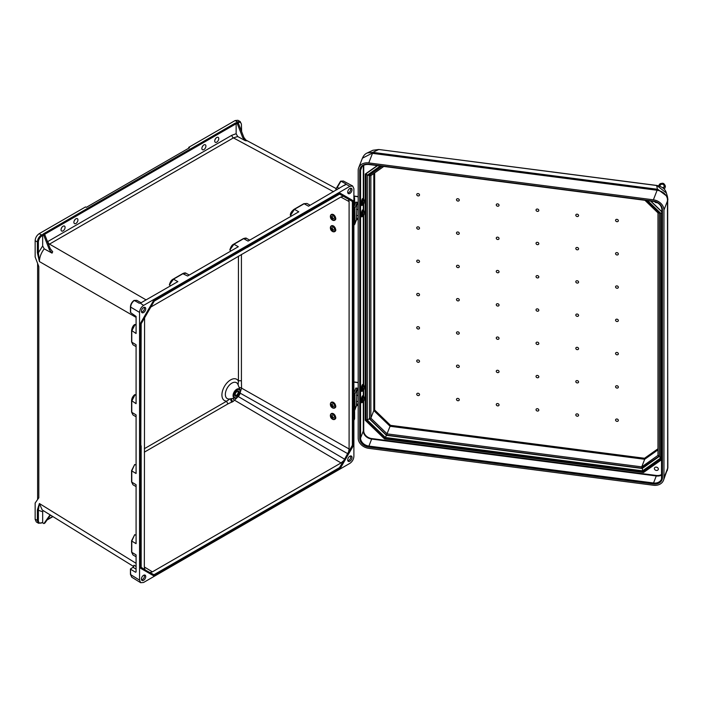 <?xml version="1.0" encoding="UTF-8"?>
<svg xmlns="http://www.w3.org/2000/svg" width="703" height="703" viewBox="0 0 703 703"><rect width="100%" height="100%" fill="white"/><g stroke="black" fill="none" stroke-linecap="round" stroke-linejoin="round"><path stroke-width="1.05" d="M339.602 194.107L343.319 196.251L341.043 196.937L150.82 307.053M339.505 467.609L344.602 459.173L339.857 467.987L339.505 467.609L153.939 574.738L145.916 570.52L144.88 569.509L144.335 567.198L144.59 317.844M170.583 285.822L169.432 284.829L173.492 279.17L169.432 284.829M231.041 250.918L229.89 249.916L233.958 244.266L229.89 249.916M291.508 216.006L290.506 215.452L294.416 209.353L304.135 203.747L306.974 203.457L310.164 205.241M290.357 215.013L293.959 209.459M75.915 218.809A2.847 1.643 120 0 0 74.052 221.322A2.847 1.643 120 0 0 74.492 223.607A2.847 1.643 120 0 0 77.339 221.963A2.847 1.643 120 0 0 77.339 218.668A2.847 1.643 120 0 0 75.915 218.809M203.896 144.923A2.847 1.643 120 0 0 202.033 147.437A2.847 1.643 120 0 0 202.464 149.721A2.847 1.643 120 0 0 205.32 148.078A2.847 1.643 120 0 0 205.32 144.783A2.847 1.643 120 0 0 203.896 144.923M63.068 226.234A2.847 1.643 120 0 0 61.205 228.739A2.847 1.643 120 0 0 61.644 231.023A2.847 1.643 120 0 0 64.491 229.38A2.847 1.643 120 0 0 64.491 226.094A2.847 1.643 120 0 0 63.068 226.234M237.394 123.895L242.684 137.524L245.162 140.618L237.684 136.523L236.138 133.728L236.138 123.746L235.637 122.876L237.394 123.895L238.405 123.315L236.639 122.296L237.386 121.865L237.895 122.735C240.022 121.768 241.199 122.445 241.419 124.774L241.419 131.083M216.744 137.507A2.847 1.643 -60 0 1 218.167 137.366A2.847 1.643 -60 0 1 218.167 140.653A2.847 1.643 -60 0 1 215.311 142.305A2.847 1.643 -60 0 1 214.881 140.02A2.847 1.643 -60 0 1 216.744 137.507M235.637 122.876L43.164 233.994L44.93 235.013L43.92 235.602L42.154 234.582L42.663 235.452L42.663 245.953L44.21 248.844L52.048 253.124L49.43 249.811L50.212 248.642L52.69 251.736L52.048 253.124M42.663 235.452L41.916 235.883C39.79 237.368 38.612 239.407 38.384 241.99L38.384 252.746L39.386 261.542L37.373 252.737L38.384 252.746L42.663 245.953M241.41 124.185L240.206 121.566L237.904 120.283L235.083 120.573L188.729 147.34L189.485 147.771L86.293 207.35L85.538 206.919L39.183 233.677L41.407 235.013L42.154 234.582M74.861 219.767A2.847 1.643 -60 0 1 74.193 220.918M61.346 228.334A2.847 1.643 120 0 0 62.013 227.183M37.373 252.737L37.373 241.99L35.15 240.663L35.15 256.947L38.814 266.595L38.814 497.786L35.15 503.049L35.15 519.341L36.31 521.942L38.524 523.269L41.916 522.716C39.79 523.682 38.612 523.006 38.384 520.677L38.384 509.921L39.386 503.524L37.373 509.921L42.663 511.775L43.182 510.571M35.15 240.663C35.405 237.702 36.749 235.382 39.183 233.677M153.623 575.792L140.31 568.103L140.31 323.556L153.623 300.489L339.813 192.991L246.973 246.885L246.973 247.465L247.474 247.175L246.973 246.885L246.973 247.465L339.857 193.843L340.067 193.14L339.857 193.843M143.579 307.571A3.058 1.766 120 0 0 141.672 309.997A3.058 1.766 120 0 0 141.795 312.501A3.058 1.766 120 0 0 145.108 310.946A3.058 1.766 120 0 0 144.792 307.308A3.058 1.766 120 0 0 143.579 307.571M304.135 203.747L308.512 206.19L345.964 184.23L349.857 186.321L143.579 305.41C141.154 307.114 139.809 309.443 139.554 312.396L139.554 580.142L130.626 574.623L130.433 568.991L133.043 567.312L136.083 569.158M349.857 186.321L352.66 186.005L353.89 188.65L353.89 456.396C353.635 459.349 352.291 461.678 349.857 463.374L143.579 582.471L140.679 582.717L139.554 580.142M349.857 188.483A3.058 1.766 -60 0 1 351.069 188.211A3.058 1.766 -60 0 1 351.386 191.857A3.058 1.766 -60 0 1 348.073 193.404A3.058 1.766 -60 0 1 347.95 190.908A3.058 1.766 -60 0 1 349.857 188.483M143.579 580.309A3.058 1.766 -60 0 1 141.795 580.239A3.058 1.766 -60 0 1 142.05 576.935A3.058 1.766 -60 0 1 144.792 575.045A3.058 1.766 -60 0 1 145.644 577.348A3.058 1.766 -60 0 1 143.579 580.309M349.857 461.212A3.058 1.766 120 0 0 351.922 458.259A3.058 1.766 120 0 0 351.069 455.957A3.058 1.766 120 0 0 348.328 457.838A3.058 1.766 120 0 0 348.073 461.15A3.058 1.766 120 0 0 349.857 461.212M136.083 535.238L134.651 534.746L131.777 541.082L134.651 534.746M136.083 465.07L134.633 464.569L131.769 470.913L134.633 464.569M141.171 302.773L136.83 300.348L134.326 300.471C132.067 302.228 130.837 304.487 130.626 307.246L130.626 312.589L136.083 316.429L136.083 333.512L131.637 330.489L135.099 324.505L131.777 330.937L131.777 342.159L136.083 344.734L136.083 403.68L131.628 400.648L135.09 394.664L131.769 401.097L131.769 412.318L132.937 414.919L131.566 412.028L131.566 400.807C131.689 398.399 132.744 396.343 134.712 394.647M134.633 394.752L136.083 395.253M134.651 324.593L136.083 325.094M189.239 275.049L186.049 273.274L183.211 273.564L173.492 279.17L177.868 281.613L140.82 302.914M140.24 303.116L143.579 305.41M345.498 184.713L344.417 185.46M249.697 240.145L246.516 238.37L243.669 238.66L248.054 241.094L298.793 211.796L294.416 209.353M233.774 244.205L243.669 238.66L233.958 244.266L238.335 246.709L187.587 276.007L182.754 273.66L173.316 279.109M136.083 486.617L132.937 484.736L131.769 482.135L131.769 470.913L136.083 473.497L136.083 414.893L131.769 412.318L131.628 400.974M131.628 470.79L131.769 482.135L136.083 484.71L136.083 543.656L131.777 541.082L131.777 552.303L131.637 540.959M136.083 556.785L132.955 554.913L131.777 552.303L136.083 554.878L136.083 571.961L135.591 572.242L136.083 571.961L135.591 572.242L130.626 569.281M130.626 312.589L130.626 312.018M44.93 235.013L50.212 248.642M43.92 235.602L49.43 249.811M141.488 311.895A2.671 1.547 120 0 0 143.913 310.26A2.671 1.547 120 0 0 144.124 307.343M154.089 301.095L153.623 300.489M141.066 446.264L141.066 445.684L141.066 446.264L140.556 445.974L141.066 445.684L140.556 445.974L140.31 323.556M140.556 445.974L140.31 568.103M237.684 136.523L233.422 137.885L48.648 244.6M44.21 248.844C41.126 252.983 39.517 257.21 39.386 261.542L136.083 317.369M38.384 241.99L37.373 241.99C37.628 239.029 38.973 236.709 41.407 235.013L41.916 235.883M133.834 300.77L134.326 300.471L133.834 300.77L134.326 300.471L139.343 303.309M131.637 330.814L131.637 341.711L132.955 344.76L131.584 341.869L131.584 330.656C131.997 327.616 133.052 325.559 134.73 324.487M246.973 246.885L153.878 300.629L141.066 323.652M340.841 197.051L349.101 201.585L348.565 199.274L352.379 201.48L352.379 445.307L352.88 445.43L352.88 323.389L353.389 323.099L352.88 323.389L353.389 323.679L353.389 323.099L353.389 323.679M349.101 201.585L349.101 448.98L348.565 451.915L352.379 445.307M202.842 145.873A2.847 1.643 -60 0 1 202.174 147.032M215.689 138.456A2.847 1.643 -60 0 1 215.021 139.616M188.729 148.21L188.729 147.34M238.106 384.928L238.422 381.079A2.135 1.23 0 0 1 241.419 381.07L241.56 388.135L240.013 393.065M238.405 123.315L243.923 137.524L242.684 137.524M245.162 140.618L246.542 140.837L243.923 137.524M350.402 188.246A2.671 1.547 -60 0 1 350.191 191.163A2.671 1.547 -60 0 1 347.765 192.807M337.282 186.893L335.823 189.142L336.965 189.766M343.319 196.251L348.565 199.274M240.206 121.566L237.386 121.865L235.083 120.573M339.215 188.457L337.291 187.402L340.955 181.181L346.052 183.966M340.454 181.479L343.416 181.04L352.66 186.005M344.092 196.383L348.029 198.554L344.698 196.638M353.389 200.83L340.067 193.14L353.389 200.83L352.379 201.48M352.88 323.389L352.88 201.357L339.962 193.896M343.319 461.001L341.043 462.934L152.393 571.855L144.335 566.97M150.126 572.541L152.393 571.855M42.154 522.575L42.663 522.276L42.663 511.775M43.92 523.586L49.43 515.747L50.212 515.484L44.93 523.006L43.92 523.586L42.365 522.689M136.083 566.486L133.992 565.212L133.043 567.312M237.57 397.186L233.115 401.501A2.135 1.362 53.9 0 1 231.489 398.724M233.115 401.501L228.238 403.724A2.135 1.23 60 0 1 226.753 401.123L229.951 398.944M50.379 515.097L49.43 515.747M144.124 575.089A2.671 1.547 -60 0 1 144.247 577.268A2.671 1.547 -60 0 1 142.577 579.413A2.671 1.547 -60 0 1 141.488 579.641M133.746 566.574L42.224 509.983L39.386 503.524L136.083 563.323M154.229 575.731L153.939 574.738L141.162 567.778L154.089 575.239L153.878 575.942L246.973 522.197L247.474 521.898L246.973 522.197L246.973 521.608L246.973 522.197M37.373 509.921L37.373 520.668L38.524 523.269M140.679 582.717L131.76 577.198L130.433 574.342L130.433 568.991M140.556 568.252L153.878 575.942L140.556 568.252L141.066 567.716M347.765 460.553A2.671 1.547 120 0 0 348.855 460.316A2.671 1.547 120 0 0 350.525 458.18A2.671 1.547 120 0 0 350.402 455.992M238.264 396.536L344.602 459.173L348.565 451.915M349.101 448.98L241.56 388.135A2.135 1.415 9 0 0 239.222 387.643M341.043 462.934L234.609 400.235A2.135 1.432 49.8 0 1 233.001 398.522M232.06 402.107A2.135 1.09 65.4 0 1 230.856 398.812M340.217 468.356L247.474 521.898L246.973 521.608L339.857 467.987L340.217 468.356M240.189 393.162L348.029 453.839L344.698 459.577M353.389 445.377L348.029 453.839M654.634 201.62A2.03 1.617 -158.7 0 0 657.235 202.631M656.356 470.439A2.03 1.617 21.3 0 1 656.356 467.117A2.03 1.617 21.3 0 1 656.356 470.439M667.841 199.415A7.127 4.113 180 0 1 667.85 199.564A7.127 4.113 180 0 1 667.674 200.469L667.665 200.039C666.919 194.854 663.562 191.611 657.621 190.32L372.476 153.359L368.759 162.92L653.395 199.819A10.835 8.629 21.3 0 1 663.957 210.03L667.674 200.469L667.665 468.629A7.127 4.956 1.1 0 0 667.85 467.592L667.85 467.592A7.127 4.956 1.1 0 0 667.85 467.433M663.957 210.03L663.957 477.776A10.835 8.629 -158.7 0 1 663.483 480.334A10.835 8.629 -158.7 0 1 653.395 485.246L368.759 448.347A10.835 8.629 21.3 0 1 358.187 438.136L358.187 170.39A10.835 8.629 -158.7 0 1 358.662 167.832L362.405 158.201L371.975 153.298A7.127 2.285 -79.8 0 1 372.792 152.375L657.771 189.318L667.446 196.647L666.391 192.982L656.778 185.443C662.112 186.594 665.319 189.098 666.391 192.974M368.759 162.92A10.835 8.629 -158.7 0 0 358.662 167.832M372.959 152.402A7.127 1.274 -82.6 0 0 372.476 153.359L371.975 153.298M367.238 152.964L372.792 152.375L378.803 149.493L372.88 150.266L378.996 149.519M657.621 190.32L656.672 185.513L378.803 149.493L656.778 185.443M365.947 419.322L365.261 420.28L384.576 438.953L384.805 438.487L365.683 420.007L365.261 174.054L377.546 165.636L365.639 174.08M667.665 200.039A7.127 3.181 -0.9 0 0 667.85 199.301A7.127 3.181 -0.9 0 0 667.815 199.028L667.446 196.647M667.815 466.933A7.127 4.113 180 0 1 667.85 467.31L667.446 196.638M384.928 438.154L643.438 472.012L661.875 458.971M643.64 471.476L643.5 472.521L661.875 459.525M663.483 480.334L667.665 468.629M369.26 175.223L369.453 418.25M647.525 200.636L660.627 213.29L660.627 458.048L642.542 470.834L385.385 437.494L386.501 435.078L369.506 418.645M642.542 470.834L642.393 468.101M577.189 349.637A1.424 1.134 -158.7 0 0 578.393 348.055A1.424 1.134 -158.7 0 0 575.985 347.739A1.424 1.134 -158.7 0 0 577.189 349.637M616.962 421.352A1.424 1.134 -158.7 0 0 618.165 419.761A1.424 1.134 -158.7 0 0 615.749 419.454A1.424 1.134 -158.7 0 0 616.962 421.352M577.189 382.915A1.424 1.134 -158.7 0 0 578.393 381.334A1.424 1.134 -158.7 0 0 575.985 381.017A1.424 1.134 -158.7 0 0 577.189 382.915M577.189 416.202A1.424 1.134 -158.7 0 0 578.393 414.612A1.424 1.134 -158.7 0 0 575.985 414.295A1.424 1.134 -158.7 0 0 577.189 416.202M537.417 411.044A1.424 1.134 -158.7 0 0 538.63 409.454A1.424 1.134 -158.7 0 0 536.213 409.146A1.424 1.134 -158.7 0 0 537.417 411.044M616.962 388.074A1.424 1.134 -158.7 0 0 618.165 386.483A1.424 1.134 -158.7 0 0 615.749 386.175A1.424 1.134 -158.7 0 0 616.962 388.074M537.417 377.766A1.424 1.134 -158.7 0 0 538.63 376.175A1.424 1.134 -158.7 0 0 536.213 375.859A1.424 1.134 -158.7 0 0 537.417 377.766M616.962 354.795A1.424 1.134 -158.7 0 0 618.165 353.205A1.424 1.134 -158.7 0 0 615.749 352.897A1.424 1.134 -158.7 0 0 616.962 354.795M537.417 344.488A1.424 1.134 -158.7 0 0 538.63 342.897A1.424 1.134 -158.7 0 0 536.213 342.581A1.424 1.134 -158.7 0 0 537.417 344.488M457.881 334.171A1.424 1.134 21.3 0 1 456.678 332.273A1.424 1.134 21.3 0 1 459.085 332.589A1.424 1.134 21.3 0 1 457.881 334.171M418.118 395.578A1.424 1.134 21.3 0 1 416.914 393.68A1.424 1.134 21.3 0 1 419.322 393.988A1.424 1.134 21.3 0 1 418.118 395.578M457.881 367.458A1.424 1.134 21.3 0 1 456.678 365.551A1.424 1.134 21.3 0 1 459.085 365.868A1.424 1.134 21.3 0 1 457.881 367.458M457.881 400.736A1.424 1.134 21.3 0 1 456.678 398.829A1.424 1.134 21.3 0 1 459.085 399.146A1.424 1.134 21.3 0 1 457.881 400.736M497.654 405.886A1.424 1.134 21.3 0 1 496.45 403.988A1.424 1.134 21.3 0 1 498.858 404.295A1.424 1.134 21.3 0 1 497.654 405.886M418.118 362.3A1.424 1.134 21.3 0 1 416.914 360.393A1.424 1.134 21.3 0 1 419.322 360.709A1.424 1.134 21.3 0 1 418.118 362.3M497.654 372.608A1.424 1.134 21.3 0 1 496.45 370.709A1.424 1.134 21.3 0 1 498.858 371.017A1.424 1.134 21.3 0 1 497.654 372.608M418.118 329.022A1.424 1.134 21.3 0 1 416.914 327.115A1.424 1.134 21.3 0 1 419.322 327.431A1.424 1.134 21.3 0 1 418.118 329.022M497.654 339.329A1.424 1.134 21.3 0 1 496.45 337.431A1.424 1.134 21.3 0 1 498.858 337.739A1.424 1.134 21.3 0 1 497.654 339.329M577.189 280.752A1.424 1.134 21.3 0 1 578.393 282.659A1.424 1.134 21.3 0 1 575.985 282.342A1.424 1.134 21.3 0 1 577.189 280.752M616.962 219.354A1.424 1.134 21.3 0 1 618.165 221.252A1.424 1.134 21.3 0 1 615.749 220.944A1.424 1.134 21.3 0 1 616.962 219.354M577.189 247.474A1.424 1.134 21.3 0 1 578.393 249.38A1.424 1.134 21.3 0 1 575.985 249.064A1.424 1.134 21.3 0 1 577.189 247.474M577.189 214.195A1.424 1.134 21.3 0 1 578.393 216.102A1.424 1.134 21.3 0 1 575.985 215.786A1.424 1.134 21.3 0 1 577.189 214.195M537.417 209.046A1.424 1.134 21.3 0 1 538.63 210.944A1.424 1.134 21.3 0 1 536.213 210.628A1.424 1.134 21.3 0 1 537.417 209.046M616.962 252.632A1.424 1.134 21.3 0 1 618.165 254.53A1.424 1.134 21.3 0 1 615.749 254.222A1.424 1.134 21.3 0 1 616.962 252.632M537.417 242.324A1.424 1.134 21.3 0 1 538.63 244.222A1.424 1.134 21.3 0 1 536.213 243.906A1.424 1.134 21.3 0 1 537.417 242.324M616.962 285.91A1.424 1.134 21.3 0 1 618.165 287.808A1.424 1.134 21.3 0 1 615.749 287.501A1.424 1.134 21.3 0 1 616.962 285.91M537.417 275.602A1.424 1.134 21.3 0 1 538.63 277.5A1.424 1.134 21.3 0 1 536.213 277.193A1.424 1.134 21.3 0 1 537.417 275.602M457.881 265.286A1.424 1.134 -158.7 0 0 456.678 266.876A1.424 1.134 -158.7 0 0 459.085 267.193A1.424 1.134 -158.7 0 0 457.881 265.286M537.417 311.209A1.424 1.134 -158.7 0 0 538.63 309.619A1.424 1.134 -158.7 0 0 536.213 309.302A1.424 1.134 -158.7 0 0 537.417 311.209M418.118 193.58A1.424 1.134 -158.7 0 0 416.914 195.162A1.424 1.134 -158.7 0 0 419.322 195.478A1.424 1.134 -158.7 0 0 418.118 193.58M457.881 232.008A1.424 1.134 -158.7 0 0 456.678 233.598A1.424 1.134 -158.7 0 0 459.085 233.914A1.424 1.134 -158.7 0 0 457.881 232.008M457.881 198.729A1.424 1.134 -158.7 0 0 456.678 200.32A1.424 1.134 -158.7 0 0 459.085 200.636A1.424 1.134 -158.7 0 0 457.881 198.729M497.654 203.888A1.424 1.134 -158.7 0 0 496.45 205.478A1.424 1.134 -158.7 0 0 498.858 205.786A1.424 1.134 -158.7 0 0 497.654 203.888M418.118 226.858A1.424 1.134 -158.7 0 0 416.914 228.449A1.424 1.134 -158.7 0 0 419.322 228.756A1.424 1.134 -158.7 0 0 418.118 226.858M497.654 237.166A1.424 1.134 -158.7 0 0 496.45 238.756A1.424 1.134 -158.7 0 0 498.858 239.064A1.424 1.134 -158.7 0 0 497.654 237.166M418.118 260.136A1.424 1.134 -158.7 0 0 416.914 261.727A1.424 1.134 -158.7 0 0 419.322 262.034A1.424 1.134 -158.7 0 0 418.118 260.136M497.654 270.444A1.424 1.134 -158.7 0 0 496.45 272.035A1.424 1.134 -158.7 0 0 498.858 272.342A1.424 1.134 -158.7 0 0 497.654 270.444M418.118 295.743A1.424 1.134 21.3 0 1 416.914 293.836A1.424 1.134 21.3 0 1 419.322 294.153A1.424 1.134 21.3 0 1 418.118 295.743M457.881 300.893A1.424 1.134 21.3 0 1 456.678 298.995A1.424 1.134 21.3 0 1 459.085 299.302A1.424 1.134 21.3 0 1 457.881 300.893M497.654 306.051A1.424 1.134 21.3 0 1 496.45 304.153A1.424 1.134 21.3 0 1 498.858 304.461A1.424 1.134 21.3 0 1 497.654 306.051M577.189 316.359A1.424 1.134 -158.7 0 0 578.393 314.768A1.424 1.134 -158.7 0 0 575.985 314.461A1.424 1.134 -158.7 0 0 577.189 316.359M616.962 321.517A1.424 1.134 -158.7 0 0 618.165 319.927A1.424 1.134 -158.7 0 0 615.749 319.619A1.424 1.134 -158.7 0 0 616.962 321.517M369.453 418.531L369.453 175.082L369.47 418.452L370.015 418.698L369.47 418.452L370.859 418.144L373.811 410.561L374.664 410.007L374.664 172.894M373.811 173.5L373.811 410.561L390.077 426.282L390.525 425.341L374.664 410.007M386.553 434.964L390.077 426.282L644.677 459.287L644.546 458.268L657.982 448.769M657.982 449.885L644.677 459.287L641.734 466.871L387.133 433.874L370.859 418.144L370.859 175.583M370.015 175.609L370.859 175.539L369.47 174.871M658.535 456.106L657.999 455.368L659.388 456.036L658.535 456.106M658.535 213.009L657.999 212.754L659.388 212.455M659.133 456.212L641.865 467.899L641.734 466.871L657.982 455.386M642.305 468.11L641.865 467.899L642.305 468.11M380.297 165.987L367.23 175.232L365.991 173.544M367.23 175.232L367.23 420.043L365.947 419.656L365.947 173.852M661.875 458.584L643.254 471.669L384.963 438.189L365.947 419.656M367.23 420.043L385.349 437.556L385.051 437.881L643.596 471.397M661.875 212.798L660.697 213.273L647.621 200.645M661.875 458.356L660.697 458.084L660.697 213.273M660.627 213.29L659.388 212.71M660.627 458.048L659.344 456.581L659.344 213.062M659.344 456.388L642.243 468.488L386.404 435.324L369.26 418.751L367.3 420.025L367.3 175.267L369.049 175.372L381.993 166.207M358.187 202.42L355.859 202.113A1.09 0.861 21.3 0 1 356.913 203.141L356.913 203.659L358.187 203.826M358.187 218.334L356.913 218.167L356.913 218.686A1.09 0.861 21.3 0 1 356.729 219.16M356.913 218.167L356.465 219.327L356.913 203.659M358.187 219.74L356.641 219.538M356.465 215.505L358.187 215.724M356.465 209.353L358.187 209.573L356.465 209.336M664.344 186.541L665.082 186.638A2.944 2.346 -158.7 0 0 665.082 185.873A5.272 3.049 0 0 0 664.159 185.425M660.222 184.994A5.272 3.049 0 0 0 659.405 185.135L660.073 185.223M664.388 184.476A3.067 2.443 21.3 0 1 665.082 187.068M659.361 184.845A3.067 2.443 21.3 0 1 661.628 183.404M659.062 185.223A3.243 2.584 21.3 0 1 659.581 184.23A3.243 2.584 21.3 0 1 662.173 183.43A3.243 2.584 21.3 0 1 665.337 186.462A3.243 2.584 21.3 0 1 665.047 187.552M658.79 185.864A3.251 2.592 21.3 0 1 661.91 184.107A3.251 2.592 21.3 0 1 664.704 185.856A3.251 2.592 21.3 0 1 664.563 188.562L664.063 189.019M364.066 202.209L363.882 203.8L364.18 202.754L363.574 203.439L363.574 202.789L364.18 202.033L364.057 200.417L364.092 201.559M364.049 203.343L363.882 203.8M657.402 467.504A1.758 1.397 21.3 0 1 656.444 467.135M358.187 388.32L355.859 388.021A1.09 0.861 21.3 0 1 356.913 389.04L356.913 389.559L358.187 389.726M358.187 404.234L356.913 404.067L356.913 404.585A1.09 0.861 21.3 0 1 356.729 405.06M356.913 404.067L356.465 405.236L356.913 389.559M358.187 405.64L356.641 405.438M356.465 401.404L358.187 401.624M356.465 395.253L358.187 395.473L356.465 395.244M364.066 213.554L363.882 215.144L364.18 214.099L363.574 214.784L363.574 214.134L364.18 213.378L364.057 211.761L364.092 212.904M364.049 214.687L363.882 215.144M364.066 388.109L363.882 389.699L364.18 388.654L363.574 389.339L363.574 388.689L364.18 387.933L364.057 386.316L364.092 387.458M364.049 389.242L363.882 389.699M364.066 399.453L363.882 401.044L364.18 399.998L363.574 400.684L363.574 400.033L364.18 399.278L364.057 397.661L364.092 398.803M364.049 400.587L363.882 401.044M331.869 216.278L332.44 216.594L332.255 217.851L333.442 218.299L333.442 218.949L332.255 218.571L332.44 219.529L330.867 217.508L330.867 216.858L331.614 217.491L331.869 216.278M332.317 217.28L331.614 217.491M332.765 218.062L332.255 218.571M332.255 217.833L331.614 218.22M331.869 415.376L332.44 415.693L332.255 416.949L333.442 417.397L333.442 418.048L332.255 417.67L332.44 418.628L330.867 416.607L330.867 415.956L331.614 416.598L331.869 415.376M332.317 416.378L331.614 416.598M332.765 417.16L332.255 417.67M332.255 416.941L331.614 417.318M331.869 227.623L332.44 227.939L332.255 229.196L333.442 229.644L333.442 230.294L332.255 229.916L332.44 230.874L330.867 228.853L330.867 228.203L331.614 228.835L331.869 227.623M332.317 228.624L331.614 228.835M332.765 229.406L332.255 229.916M332.255 229.178L331.614 229.565M331.869 404.032L332.44 404.348L332.255 405.605L333.442 406.053L333.442 406.703L332.255 406.325L332.44 407.283L330.867 405.262L330.867 404.612L331.614 405.244L331.869 404.032M332.317 405.033L331.614 405.244M332.765 405.816L332.255 406.325M332.255 405.596L331.614 405.974M144.88 569.509L141.162 567.365M47.523 241.7L47.918 241.463A2.135 1.23 60 0 0 49.456 244.09L146.162 299.926M47.918 241.463L231.885 135.248A2.135 1.23 60 0 0 233.422 137.885L333.556 191.726M236.138 133.728L231.885 135.248M236.138 123.746L44.175 234.582M238.422 256.182L238.422 381.079A12.267 7.083 -60 0 0 224.503 386.307A12.267 7.083 -60 0 0 226.753 401.123L144.335 448.707M38.384 520.677L35.15 519.341M139.554 312.396L130.433 306.956L130.433 312.299M131.777 330.937L131.637 330.489M131.637 341.711L131.777 342.159M130.635 306.666L130.433 306.956C130.609 304.294 131.786 302.123 133.965 300.453M183.211 273.564L182.754 273.66M173.492 279.17L173.035 279.276M243.669 238.66L243.212 238.756M233.958 244.266L233.493 244.363M131.769 401.097L131.628 400.648M131.628 411.87L131.769 412.318M154.229 301.007L246.973 247.465M241.419 381.07L241.419 254.451M353.389 323.099L353.389 201.243M303.678 203.844L294.241 209.292M241.63 131.619L241.419 124.774M52.725 516.468L47.338 519.579M42.663 522.276L41.916 522.716M144.335 452.161L228.238 403.724M145.389 570.115L148.825 572.207M41.407 523.006L42.514 522.61M131.777 552.303L131.637 551.855M131.637 540.642L131.777 541.082M130.626 574.052L131.76 577.198M131.769 482.135L131.628 481.687M131.628 470.465L131.769 470.913M154.089 575.239L246.973 521.608M236.744 389.234A5.193 2.997 -60 0 1 240.171 389.98A5.193 2.997 -60 0 1 236.744 397.713A5.193 2.997 -60 0 1 236.498 397.845A5.193 2.997 -60 0 1 235.435 398.188A5.193 2.997 -60 0 1 233.132 394.787A5.193 2.997 -60 0 1 236.744 389.234M237.922 384.471A9.183 5.299 120 0 0 227.262 387.994A9.183 5.299 120 0 0 229.538 398.996L236.849 397.678C239.697 395.552 240.804 392.986 240.171 389.98L237.922 384.471M236.999 397.353A4.578 2.645 120 0 0 239.802 390.13A4.578 2.645 120 0 0 234.196 393.364A4.578 2.645 120 0 0 236.999 397.353M236.999 396.088A3.032 1.749 -60 0 1 235.145 393.452A3.032 1.749 -60 0 1 238.853 391.307A3.032 1.749 -60 0 1 236.999 396.088M236.489 395.218A2.32 1.336 120 0 0 238.001 393.179A2.32 1.336 120 0 0 237.649 391.316C237.807 390.525 237.025 391.246 235.285 393.469L235.329 395.332A2.32 1.336 120 0 0 236.489 395.218M347.634 453.945L344.611 459.173M365.261 420.28L365.261 174.054L377.221 165.592M661.875 211.708L650.855 201.067M384.576 438.953L643.5 472.521M363.732 165.284L363.732 198.852M363.732 204.098L363.732 210.197M363.732 215.452L363.732 384.752M363.732 390.007L363.732 396.097M363.732 401.351L363.732 430.842A8.199 6.529 21.3 0 0 371.72 438.567L656.356 475.465A8.199 6.529 -158.7 0 0 661.875 474.34M657.595 189.3A7.127 1.274 -82.6 0 0 657.112 190.258L653.395 199.819M653.395 483.972A9.262 7.382 21.3 0 0 662.428 477.574L662.428 209.828A9.262 7.382 -158.7 0 0 653.395 201.093L368.759 164.194A9.262 7.382 21.3 0 0 359.716 170.592L359.716 438.338A9.262 7.382 -158.7 0 0 368.759 447.073L653.395 483.972L653.544 482.987L368.917 446.089L371.65 439.059L656.277 475.957L656.356 475.465M362.019 166.567L360.569 170.275L360.569 438.022L363.302 431.001L363.302 402.028M363.302 395.93L363.302 390.683M363.302 384.585L363.302 216.129M363.302 210.021L363.302 204.784M363.302 198.677L363.302 165.521M368.767 164.361A8.55 6.81 -158.7 0 0 360.947 168.263A8.55 6.81 -158.7 0 0 360.569 170.275L359.716 170.592M359.716 438.338L360.569 438.022A8.55 6.81 21.3 0 0 368.917 446.089L368.759 447.073M371.72 438.567L371.65 439.059A8.55 6.81 -158.7 0 1 363.302 431.001L363.732 430.842M663.957 477.776L667.674 468.216A7.127 4.113 180 0 0 667.85 467.31L667.235 470.702M661.892 209.52L661.514 479.103A8.55 6.81 -158.7 0 0 661.892 477.258M650.697 201.04L661.875 211.849M662.428 477.574L661.875 477.179L661.892 209.336M662.428 209.828L661.875 209.432C661.4 205.197 658.597 202.517 653.456 201.401L368.82 164.502C364.866 164.203 362.238 165.451 360.947 168.263M661.514 479.103A8.55 6.81 -158.7 0 1 653.544 482.987L656.277 475.957A8.55 6.81 21.3 0 0 661.875 474.885M642.577 470.896L660.697 458.084M385.385 437.494L367.3 420.025M367.3 175.267L380.393 166.005M644.546 458.268L390.525 425.341M383.733 166.435L370.859 175.539M657.999 212.93L657.999 455.368M353.89 420.157A7.048 4.069 -0 0 0 354.602 418.373L354.602 411.589A7.048 4.069 180 0 1 353.89 413.373M356.913 203.141L354.953 208.193A7.118 4.113 180 0 1 353.89 209.608M353.89 225.153A7.118 4.113 -0 0 0 354.953 223.739L354.953 208.193A1.09 0.861 -158.7 0 0 353.89 207.165L354.127 206.577M354.646 224.327A1.09 0.861 -158.7 0 0 354.953 223.739L356.913 218.686M354.54 205.496L355.859 202.113M358.187 196.787L353.996 196.242M363.943 203.668L363.17 204.96A3.076 0.554 -82.6 0 1 362.739 203.018A3.076 0.554 -82.6 0 1 363.53 199.204A3.076 0.554 -82.6 0 1 363.926 199.142L362.924 198.633A3.313 0.589 -82.6 0 0 361.904 201.84A3.313 0.589 -82.6 0 0 362.071 205.197C361.386 206.295 361.289 204.626 361.781 200.214C362.265 198.791 362.643 198.264 362.924 198.633M363.17 204.96L362.537 205.258A3.313 0.589 -82.6 0 1 362.379 201.902A3.313 0.589 -82.6 0 1 363.389 198.694M361.808 204.529A2.803 0.501 -82.6 0 1 361.5 201.787A2.803 0.501 -82.6 0 1 362.493 199.213M353.89 206.682A7.048 4.069 0 0 0 354.602 204.898L354.602 198.114A7.048 4.069 180 0 1 353.89 199.898M356.913 389.04L354.953 394.093A7.118 4.113 180 0 1 353.89 395.508M353.89 411.053A7.118 4.113 -0 0 0 354.953 409.638L354.953 394.093A1.09 0.861 -158.7 0 0 353.89 393.065L355.859 388.021M354.646 410.227A1.09 0.861 -158.7 0 0 354.953 409.638L356.913 404.585M358.187 382.687L353.89 382.124M363.943 215.013L363.17 216.304A3.076 0.554 -82.6 0 1 362.739 214.362A3.076 0.554 -82.6 0 1 363.53 210.548A3.076 0.554 -82.6 0 1 363.926 210.487L362.924 209.977A3.313 0.589 -82.6 0 0 361.904 213.185A3.313 0.589 -82.6 0 0 362.071 216.542C361.386 217.64 361.289 215.979 361.781 211.559C362.265 210.135 362.643 209.608 362.924 209.977M363.17 216.304L362.537 216.603A3.313 0.589 -82.6 0 1 362.379 213.246A3.313 0.589 -82.6 0 1 363.389 210.039M361.808 215.874A2.803 0.501 -82.6 0 1 361.5 213.132A2.803 0.501 -82.6 0 1 362.493 210.557M363.943 389.567L363.17 390.868A3.076 0.554 -82.6 0 1 362.739 388.917A3.076 0.554 -82.6 0 1 363.53 385.103A3.076 0.554 -82.6 0 1 363.926 385.042L362.924 384.532A3.313 0.589 -82.6 0 0 361.904 387.74A3.313 0.589 -82.6 0 0 362.071 391.096C361.386 392.195 361.289 390.534 361.781 386.114C362.265 384.69 362.643 384.163 362.924 384.532M363.17 390.868L362.537 391.158A3.313 0.589 -82.6 0 1 362.379 387.801A3.313 0.589 -82.6 0 1 363.389 384.594M361.808 390.429A2.803 0.501 -82.6 0 1 361.5 387.687A2.803 0.501 -82.6 0 1 362.493 385.112M363.943 400.912L363.17 402.213A3.076 0.554 -82.6 0 1 362.739 400.262A3.076 0.554 -82.6 0 1 363.53 396.457A3.076 0.554 -82.6 0 1 363.926 396.387L362.924 395.877A3.313 0.589 -82.6 0 0 361.904 399.084A3.313 0.589 -82.6 0 0 362.071 402.441C361.386 403.54 361.289 401.879 361.781 397.459C362.265 396.035 362.643 395.508 362.924 395.877M363.17 402.213L362.537 402.503A3.313 0.589 -82.6 0 1 362.379 399.146A3.313 0.589 -82.6 0 1 363.389 395.938M361.808 401.773A2.803 0.501 -82.6 0 1 361.5 399.032A2.803 0.501 -82.6 0 1 362.493 396.457M332.572 220.162A3.076 1.801 59.1 0 1 330.375 216.155A3.076 1.801 59.1 0 1 333.046 215.47A3.076 1.801 59.1 0 1 334.769 219.151A3.076 1.801 59.1 0 1 332.572 220.162M330.577 215.461A3.313 1.942 59.1 0 1 331.166 214.635A3.313 1.942 59.1 0 1 334.54 216.48A3.313 1.942 59.1 0 1 334.566 220.32A3.313 1.942 59.1 0 1 333.556 220.452M331.341 214.547A3.313 1.942 59.1 0 1 331.5 214.433A3.313 1.942 59.1 0 1 334.874 216.278A3.313 1.942 59.1 0 1 334.9 220.118A3.313 1.942 59.1 0 1 334.725 220.206M333.424 214.705A2.803 1.652 59.1 0 1 335.568 218.299M332.572 419.26A3.076 1.801 59.1 0 1 330.375 415.253A3.076 1.801 59.1 0 1 333.046 414.568A3.076 1.801 59.1 0 1 334.769 418.25A3.076 1.801 59.1 0 1 332.572 419.26M330.577 414.559A3.313 1.942 59.1 0 1 331.166 413.733A3.313 1.942 59.1 0 1 334.54 415.578A3.313 1.942 59.1 0 1 334.566 419.419A3.313 1.942 59.1 0 1 333.556 419.55M331.341 413.645A3.313 1.942 59.1 0 1 331.5 413.531A3.313 1.942 59.1 0 1 334.874 415.376A3.313 1.942 59.1 0 1 334.9 419.216A3.313 1.942 59.1 0 1 334.725 419.304M333.424 413.803A2.803 1.652 59.1 0 1 335.568 417.397M332.572 231.507A3.076 1.801 59.1 0 1 330.375 227.5A3.076 1.801 59.1 0 1 333.046 226.814A3.076 1.801 59.1 0 1 334.769 230.496A3.076 1.801 59.1 0 1 332.572 231.507M330.577 226.805A3.313 1.942 59.1 0 1 331.166 225.979A3.313 1.942 59.1 0 1 334.54 227.825A3.313 1.942 59.1 0 1 334.566 231.665A3.313 1.942 59.1 0 1 333.556 231.797M331.341 225.891A3.313 1.942 59.1 0 1 331.5 225.777A3.313 1.942 59.1 0 1 334.874 227.623A3.313 1.942 59.1 0 1 334.9 231.463A3.313 1.942 59.1 0 1 334.725 231.551M333.424 226.05A2.803 1.652 59.1 0 1 335.568 229.644M332.572 407.916A3.076 1.801 59.1 0 1 330.375 403.909A3.076 1.801 59.1 0 1 333.046 403.223A3.076 1.801 59.1 0 1 334.769 406.905A3.076 1.801 59.1 0 1 332.572 407.916M330.577 403.214A3.313 1.942 59.1 0 1 331.166 402.388A3.313 1.942 59.1 0 1 334.54 404.234A3.313 1.942 59.1 0 1 334.566 408.074A3.313 1.942 59.1 0 1 333.556 408.206M331.341 402.301A3.313 1.942 59.1 0 1 331.5 402.186A3.313 1.942 59.1 0 1 334.874 404.032A3.313 1.942 59.1 0 1 334.9 407.872A3.313 1.942 59.1 0 1 334.725 407.96M333.424 402.459A2.803 1.652 59.1 0 1 335.568 406.053M136.083 416.8L132.937 414.919M136.083 346.632L132.955 344.76M37.611 499.517L37.611 263.432M136.83 300.348L134.001 300.436M182.859 273.529C184.476 272.817 185.539 272.729 186.049 273.274M182.859 273.537L173.14 279.144C171.365 280.014 170.108 281.956 169.379 284.952M246.516 238.37L246.516 238.37C246.445 237.913 245.382 237.992 243.326 238.625L233.607 244.231C231.99 244.899 230.733 246.832 229.837 250.048M247.078 247.113L154.238 301.121M140.811 445.948L141.162 323.775L154.247 301.112M336.315 188.668L245.18 139.669M335.937 188.966L340.595 181.154L343.416 181.04M290.304 215.136C290.383 213.15 291.64 211.216 294.065 209.327L303.784 203.721L306.974 203.457M353.486 201.005L353.134 323.371M247.228 247.438L340.067 193.843M132.955 554.913L131.584 552.022L131.584 540.8L134.73 534.631M47.048 519.983L52.927 516.6M132.946 484.736L131.566 481.845L131.566 470.623L134.712 464.455M154.089 575.942L247.078 521.846M141.162 567.901L141.162 445.913M353.486 445.509L340.226 468.47L247.228 522.171M353.486 323.336L353.486 445.482M362.414 158.201C363.583 155.521 365.209 153.772 367.274 152.955L372.88 150.266M661.875 211.928L650.591 201.032M383.785 166.444L370.771 175.653M657.982 212.912L657.982 455.465M644.932 200.293L658.034 212.956M386.518 435.095L642.164 468.233M659.3 456.15L642.234 468.216M659.458 213.167L646.321 200.478M354.602 411.589L354.47 410.693M353.89 420.403L354.602 418.373M356.667 204.301L358.187 204.494M356.869 218.941L353.89 225.452M353.89 196.023L358.187 196.576M665.337 186.462C664.722 184.256 663.746 183.184 662.393 183.237L659.581 184.23M663.368 188.351L664.335 186.11L663.412 184.467L662.331 184.054L660.618 184.59L659.739 186.19M663.017 188.053L663.307 187.306M364.391 200.988L363.926 199.142M362.537 205.258L362.071 205.197M354.602 204.898L353.89 206.928M353.89 196.084L354.602 198.114M356.667 390.2L358.187 390.393M356.869 404.84L353.89 411.352M353.89 381.922L358.187 382.476M364.391 212.332L363.926 210.487M362.537 216.603L362.071 216.542M364.391 386.887L363.926 385.042M362.537 391.158L362.071 391.096M364.391 398.232L363.926 396.387M362.537 402.503L362.071 402.441M332.624 220.206L334.9 220.118C336.438 219.345 335.99 217.499 333.556 214.608L331.166 214.635C329.9 217.034 330.384 218.888 332.624 220.206M332.624 419.304L334.9 419.216C336.438 418.443 335.99 416.607 333.556 413.707L331.166 413.733C329.9 416.132 330.384 417.986 332.624 419.304M332.624 231.551L334.9 231.463C336.438 230.689 335.99 228.853 333.556 225.953L331.166 225.979C329.9 228.378 330.384 230.233 332.624 231.551M332.624 407.96L334.9 407.872C336.438 407.099 335.99 405.262 333.556 402.362L331.166 402.388C329.9 404.787 330.384 406.642 332.624 407.96"/></g></svg>
